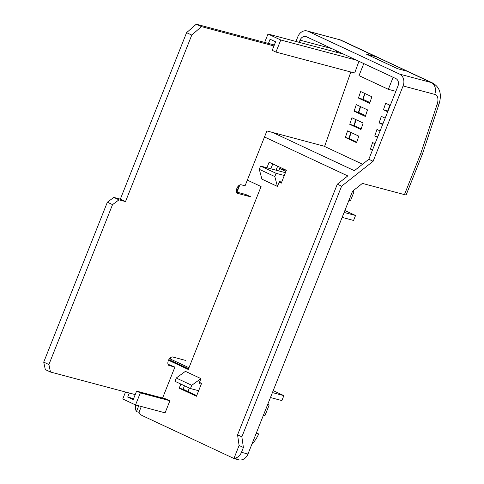 <?xml version="1.0" encoding="UTF-8"?>
<svg xmlns="http://www.w3.org/2000/svg" width="484" height="484" viewBox="0 0 484 484"><rect width="100%" height="100%" fill="white"/><g stroke="black" fill="none" stroke-linecap="round" stroke-linejoin="round"><path stroke-width="0.73" d="M395.851 91.325L388.343 89.328L393.129 77.301M406.421 71.063L406.481 70.9A19.136 10.969 -64.9 0 1 407.54 71.281A19.136 10.969 -64.9 0 1 407.964 71.499M407.54 71.281L378.21 57.566A19.136 10.969 115.1 0 0 377.151 57.179L406.481 70.9M377.151 57.179L376.491 58.842M363.799 63.585L359.013 75.607L388.343 89.328M256.217 433.313L258.644 433.96L257.833 435.769A25.059 14.363 -64.9 0 1 251.759 444.518M256.381 432.902L258.644 433.96M268.432 43.427L270.102 39.234L275.602 41.812L272.214 50.324L275.959 52.072L280.762 39.99L356.496 60.167M358.922 61.299L354.675 73.042L275.959 52.072M280.762 39.99L267.997 34.019L343.731 54.196M267.997 34.019L264.657 42.423M125.531 392.016L122.761 398.985L135.526 404.957L140.336 392.875L136.597 391.12L135.211 394.599L50.475 372.021L48.902 364.537L112.536 204.629L118.991 199.844L125.507 201.58L191.773 35.072L201.447 26.62L273.956 45.938M136.597 391.12L166.163 399.004L169.908 400.752L165.098 412.834L135.526 404.957M185.796 360.465L172.673 356.968A4.646 2.662 115.1 0 0 168.45 360.362A4.646 2.662 115.1 0 0 168.995 365.487A4.646 2.662 115.1 0 0 169.249 365.577L174.893 367.084L162.576 398.048M350.827 72.019L324.625 146.325L266.902 130.946L245.061 185.826L241.189 184.791A4.646 2.662 115.1 0 0 236.966 188.185A4.646 2.662 115.1 0 0 237.511 193.31A4.646 2.662 115.1 0 0 237.765 193.4L250.887 196.897L245.709 194.477L236.519 192.027M50.475 372.021L45.296 369.601L43.723 362.117L107.357 202.209L113.813 197.424L120.335 199.16L186.594 32.652L196.268 24.2L201.447 26.62M186.594 32.652L191.773 35.072M196.268 24.2L274.331 45M167.996 364.204L174.893 367.084M43.723 362.117L48.902 364.537M107.357 202.209L112.536 204.629M113.813 197.424L118.991 199.844M120.335 199.16L125.507 201.58M135.211 394.599L133.209 399.633L127.703 397.061L133.608 398.635M127.703 397.061L129.313 393.026M140.336 392.875L169.908 400.752M360.961 129.561L363.139 122.996L351.929 117.751L349.75 124.315L360.961 129.561M369.679 103.316L371.857 96.758L360.641 91.512L358.462 98.07L369.679 103.316M380.091 130.928L376.945 129.452L374.767 136.016L377.55 137.317M390.267 105.367L385.657 103.213L383.479 109.771L387.72 111.756M336.737 50.923L336.307 52.218M323.899 146.132L362.564 164.215M345.388 137.438L356.605 142.683L358.783 136.119L347.572 130.874L345.388 137.438L348.722 138.321L351.039 132.495M385.179 118.144L381.301 116.335L379.123 122.894L382.638 124.539M375.009 143.706L372.589 142.574L370.411 149.139L372.462 150.1M365.323 116.438L367.501 109.874L356.284 104.635L354.106 111.193L365.323 116.438M266.92 167.754L269.128 162.213L286.377 170.283L281.24 183.194L279.111 182.202M199.456 382.354L201.586 383.352L196.45 396.263L179.195 388.192L180.847 384.048M239.102 445.492L237.565 434.844L241.855 436.852L243.398 447.5L239.102 445.492L234.014 458.275L236.597 458.965A9.299 7.581 104.9 0 1 234.77 458.759A9.299 7.581 104.9 0 1 233.736 458.384L142.296 415.617A9.299 7.581 104.9 0 1 138.999 412.301L141.31 406.493M247.336 180.108L261.082 186.54L188.282 369.48L168.511 360.229M138.727 405.81L136.415 411.612L138.999 412.301M135.665 404.993A9.299 7.581 -75.1 0 0 136.415 411.612M270.828 168.789L272.764 163.919M281.507 182.535L279.371 181.536M168.741 359.757L169.757 360.029L170.804 357.392M236.603 192.051L239.32 185.215M188.548 368.814L169.757 360.029M196.716 395.603L183.103 389.233L184.489 385.748M179.195 388.192L183.103 389.233M187.992 391.52L189.377 388.035M276.074 170.186L277.659 166.206M234.014 458.275A9.299 7.581 -75.1 0 0 241.48 452.316L247.965 454.04L352.558 191.222L362.383 183.406L404.455 194.616A9.299 0.78 21.7 0 0 406.191 194.828L422.471 153.918L420.632 153.954L437.191 104.096A9.837 5.639 115.1 0 0 434.765 94.386L403.087 85.946L373.11 161.275L341.601 186.201L241.855 436.852M308.169 31.339A9.299 7.581 -75.1 0 0 307.134 30.964L339.762 39.761L308.169 31.339L399.609 74.106L431.208 82.528A19.136 10.969 -64.9 0 1 432.557 82.982L408.405 71.686A19.136 10.969 115.1 0 0 407.05 71.227L431.208 82.528C435.195 84.99 436.38 88.947 434.765 94.386M407.05 71.227L397.576 68.704L366.521 54.178L375.995 56.707A19.136 10.969 -64.9 0 1 377.345 57.16A19.136 10.969 -64.9 0 1 377.768 57.378M338.449 39.313L341.117 40.214A19.136 10.969 115.1 0 0 339.762 39.761L375.995 56.707M307.134 30.964A9.299 7.581 -75.1 0 0 297.841 36.724L295.954 41.467M243.398 447.5L241.48 452.316M237.565 434.844L337.312 184.192L341.601 186.201M337.312 184.192L347.76 175.928L264.5 136.984M272.692 132.489L354.379 170.689L368.814 159.266L373.11 161.275M368.814 159.266L397.993 85.952A5.814 4.737 -75.1 0 0 395.815 78.559L306.505 36.784A5.814 4.737 -75.1 0 0 305.858 36.548A5.814 4.737 -75.1 0 0 300.05 40.148L299.185 42.326M403.087 85.946A9.299 7.581 -75.1 0 0 399.609 74.106M247.965 454.04A9.299 7.581 104.9 0 1 238.672 459.8L234.77 458.759M349.75 124.315L353.858 125.41L355.994 119.657M354.106 111.193L358.42 112.342L360.35 106.534M358.462 98.07L362.776 99.22L364.706 93.412M362.867 99.244L369.933 102.541L362.776 99.22M370.411 149.139L372.613 149.725M374.767 136.016L377.75 136.809M379.123 122.894L382.892 123.898M383.479 109.771L387.799 110.921L389.723 105.113M348.867 138.394L356.799 142.102M356.266 119.784L354.131 125.525M354.929 121.665L355.226 121.986M354.01 125.477L361.203 128.841L353.943 125.441M198.652 390.727L190.472 388.543L174.942 381.283L176.237 378.028L185.42 371.343L200.951 378.609L199.009 383.491L201.283 384.114M286.365 170.326L279.631 168.535L285.905 171.469M279.631 168.535L278.693 170.888M344.88 210.504L355.546 215.495L344.112 212.446M272.425 392.584L283.86 395.634L281.888 400.583L270.453 397.533M342.14 217.395L353.574 220.444L355.546 215.495M188.978 367.731L170.531 359.104L171.324 357.119M236.972 192.148L239.84 184.942M283.86 395.634L273.2 390.642M348.807 200.642L350.616 200.37L353.979 191.912L352.546 191.247M352.443 191.507L353.979 191.912M285.427 172.679L260.586 166.066L259.291 169.321L261.904 179.147L277.435 186.413L279.377 181.524L281.67 182.123M284.302 175.504L276.116 173.326L260.586 166.066M276.116 173.326L274.821 176.581L259.291 169.321M274.821 176.581L277.435 186.413M263.369 415.332L264.905 415.744L269.189 404.981L267.755 404.315M267.652 404.576L269.189 404.981M190.472 388.543L191.767 385.288L200.951 378.609M191.767 385.288L176.237 378.028M237.275 193.17L237.765 193.4M168.759 365.347L169.249 365.577M404.455 194.616L420.632 153.954M432.557 82.982C441.36 87.985 441.305 96.328 439.115 103.8A9.299 1.531 -161.6 0 1 437.191 104.096M358.577 112.385L365.577 115.664L358.505 112.367M331.758 48.6L300.05 40.148M341.117 40.214L377.345 57.16M439.115 103.8L422.471 153.906M351.311 132.622L348.994 138.442M348.807 138.351L356.799 142.09M360.628 106.662L358.704 112.445M364.984 93.539L363.06 99.329M390.001 105.24L388.422 110.007"/></g></svg>
